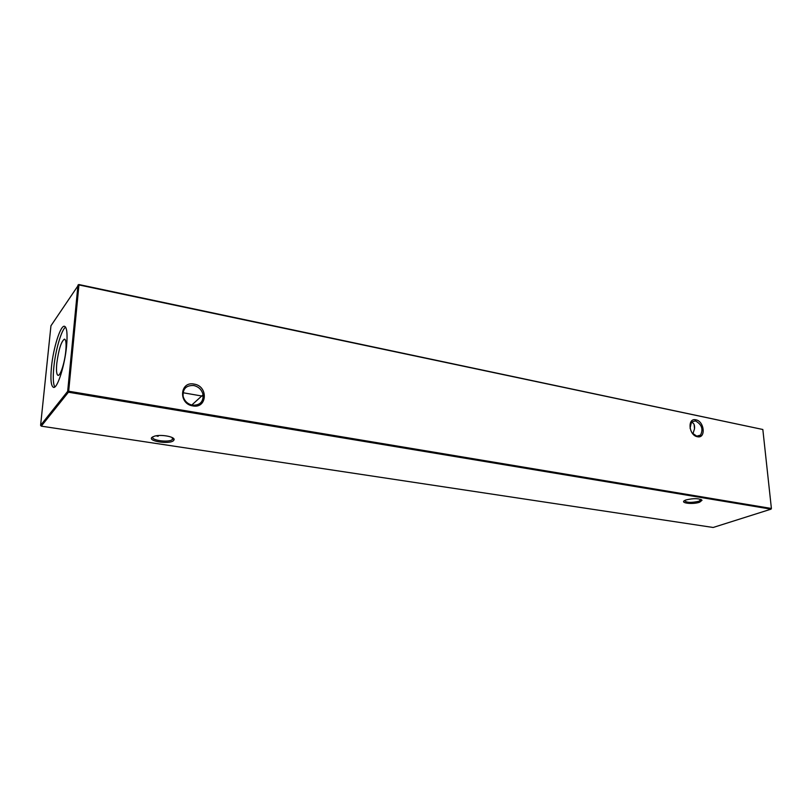 <?xml version="1.0" encoding="UTF-8"?>
<svg xmlns="http://www.w3.org/2000/svg" width="812" height="812" viewBox="0 0 812 812"><rect width="100%" height="100%" fill="white"/><g stroke="black" fill="none" stroke-linecap="round" stroke-linejoin="round"><path stroke-width="1.22" d="M152.006 437.323L154.595 436.125C161.243 434.156 175.148 436.785 174.083 439.759L173.535 440.622C169.576 444.6 147.226 441.231 152.006 437.323M152.869 436.744C149.936 440.124 168.114 442.844 172.266 439.688L172.936 437.993M685.988 499.948C693.651 498.142 698.99 498.253 702.025 500.273L699.67 502.192C692.677 504.79 678.751 502.953 685.226 500.253L685.988 499.948M684.506 500.628C686.505 502.719 691.316 502.932 698.939 501.248L701.04 499.451M194.139 384.106C208.501 386.126 207.273 408.832 192.84 405.909C178.234 403.95 179.726 380.929 194.139 384.106M192.525 405.198C199.864 405.421 203.386 401.95 203.091 394.774C201.873 389.821 198.747 386.725 193.703 385.507C186.121 385.243 182.599 388.867 183.136 396.368C184.517 401.128 187.643 404.082 192.525 405.198M695.894 419.824C704.481 421.205 706.105 438.835 697.396 436.724C688.698 435.384 687.165 417.571 695.894 419.824M692.128 432.938L696.737 436.156L700.523 435.12C703.466 429.122 701.751 424.382 695.376 420.89L691.469 421.996L690.068 428.259M694.767 435.374L692.991 433.567L694.514 428.837C694.879 425.102 693.935 422.981 691.702 422.463L691.113 422.392M691.997 432.755L692.869 433.821M65.792 350.967C64.727 362.761 60.159 376.717 57.896 375.286C56.515 374.352 56.15 370.373 56.799 363.329C58.657 349.556 61.194 341.487 64.412 339.132C65.975 339.507 66.442 343.446 65.792 350.967M54.8 386.948C53.176 384.046 52.841 377.539 53.805 367.44C55.429 350.449 61.418 329.753 65.589 327.124M66.574 346.115C64.798 365.654 57.347 388.887 53.511 387.375C51.004 386.187 50.334 379.407 51.471 367.034C53.287 347.912 60.545 324.922 64.513 326.282C66.939 327.327 67.629 333.935 66.574 346.115M78.825 284.525L50.953 325.774L40.6 425.346L67.67 391.343L77.972 285.063L78.825 284.525L762.833 429.497L78.947 284.931L68.675 391.232L771.4 508.474L762.833 429.497M41.28 426.148L713.149 527.475L771.045 509.154L68.411 392.216L41.28 426.148L40.6 425.346M158.147 436.328L156.117 435.8M68.675 391.232L67.67 391.343L68.411 392.216L68.675 391.232M771.4 508.474L771.045 509.154L771.4 508.474M173.068 438.683L174.083 439.759M701.06 499.502L702.025 500.273M700.523 435.12L697.792 436.247M203.091 394.774L191.774 405.036M700.827 500.222L700.756 499.339M58.474 375.266L57.896 375.286M694.514 428.837L694.128 424.503M203.244 396.266L182.994 392.734M64.95 339.355L64.412 339.132M172.266 439.688L172.398 437.658"/></g></svg>
